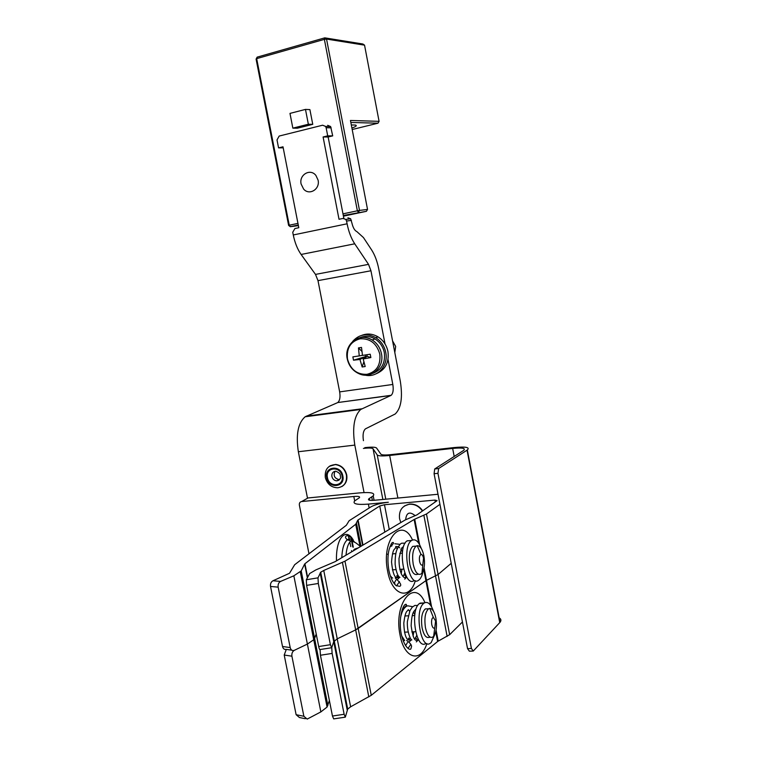 <?xml version="1.0" encoding="UTF-8"?>
<svg xmlns="http://www.w3.org/2000/svg" width="757" height="757" viewBox="0 0 757 757"><rect width="100%" height="100%" fill="white"/><g stroke="black" fill="none" stroke-linecap="round" stroke-linejoin="round"><path stroke-width="1.14" d="M364.051 492.57L354.815 445.107L298.353 451.74L307.512 498.248M327.677 125.312L330.629 126.533L332.711 135.872L328.141 136.998L343.858 218.385M347.917 217.789L350.642 218.782L351.939 223.116C353.055 227.8 354.702 230.639 356.888 231.623L363.455 237.566L371.536 249.801C374.838 254.92 377.241 261.316 378.765 268.981L400.302 381.159C402.838 397.387 401.134 408.335 395.182 414.003L365.432 428.859C363.218 430.922 362.556 434.859 363.445 440.669M385.029 343.971L370.949 270.76L368.527 264.363L354.73 243.811L301.116 254.466C297.492 249.308 294.87 242.808 293.271 234.963L292.741 232.276L294.899 228.538L298.797 227.725L283.004 146.801L278.567 147.88L277.015 139.931L279.163 136.061L322.633 125.208L325.595 126.428L330.629 126.533M351.409 220.391L346.564 221.053L347.094 223.798C348.703 231.831 351.248 238.493 354.73 243.811M346.564 221.053L345.788 219.435L343.044 218.432L339.013 219.275L323.097 136.979L327.705 135.853L332.711 135.872M331.159 127.829L326.135 127.734L327.705 135.853M326.135 127.734L325.595 126.428M301.116 254.466L315.499 274.403L317.997 280.639L339.666 391.889C340.48 397.132 339.836 400.68 337.745 402.544L390.849 395.485L360.72 409.461C354.134 415.725 352.166 427.61 354.815 445.107M390.849 395.485L391.161 395.305C393.101 393.432 393.659 389.808 392.817 384.452L388.029 359.518M298.353 451.74C295.779 434.641 298.031 422.983 305.128 416.776L337.404 402.724M323.097 136.979L328.141 136.998M278.567 147.88L283.203 147.823M382.862 499.469L373.031 448.759L377.223 454.929C378.263 456.036 382.417 456.216 389.666 455.459L397.889 498.049M364.798 447.642L364.893 447.633C371.649 446.885 375.538 447.027 376.57 448.04L380.885 454.181C381.765 455.089 385.19 455.231 391.161 454.607L454.02 447.576C465.697 446.469 470.135 447.273 467.334 449.989L500.008 622.33L473.248 651.067L471.422 648.494L437.953 473.324L434.083 473.721L434.707 468.971L463.625 450.415C465.924 448.182 462.272 447.519 452.658 448.428L389.666 455.459M434.792 468.914L438.653 468.507L467.334 449.989M438.653 468.507L437.953 473.324M472.728 651.086L469.368 651.19L467.542 648.617L434.083 473.721M499.147 617.788C501.153 618.999 501.437 620.503 500.008 622.33M373.031 448.759C372.198 447.917 368.99 447.803 363.407 448.409M335.096 471.27C333.118 475.557 334.433 478.339 339.051 479.607L339.514 479.569M330.222 465.744L335.597 464.429C341.36 465.252 345.06 468.753 346.715 474.923C347.482 480.165 345.892 484.035 341.937 486.514M369.709 500.263L369.359 498.447L373.21 495.863C375.349 492.968 370.892 491.974 359.83 492.873L308.052 497.955L301.646 501.541L353.822 496.488L354.683 500.888M329.39 700.509L327.081 707.057L320.854 711.911L307.389 644.065L294.312 650.329L307.389 644.065L313.748 639.741L307.389 644.065L293.848 575.803L280.592 581.414C278.642 582.521 277.828 584.432 278.15 587.148L270.533 586.457C270.211 583.77 271.025 581.868 272.974 580.77L289.534 573.257L294.662 564.731L346.318 525.282L349.128 520.731L371.044 506.793C375.046 504.635 380.809 503.121 388.332 502.251L368.394 504.105C356.982 504.947 352.393 503.897 354.617 500.954L359.376 497.728C360.256 496.535 358.402 496.119 353.822 496.488M301.646 501.541L301.636 501.541C299.904 501.91 299.147 503.102 299.365 505.099L308.988 553.793M306.311 498.92L301.636 501.541M369.359 498.447L368.725 498.929C367.77 500.178 369.7 500.623 374.516 500.254L438.01 494.264M329.333 619.34L329.901 618.81M323.759 570.456L320.713 572.226L317.997 577.846L318.318 583.467L330.402 644.699L331.698 647.718L333.733 641.69L337.225 638.842L323.759 570.456L344.974 561.164L358.156 628.442L425.917 580.657L355.658 629.881L358.156 628.442L371.261 695.314L350.623 706.801L337.225 638.842L355.658 629.881L337.225 638.842L333.733 641.69L331.755 647.585L332.124 653.423L344.132 714.277L345.324 717.153L347.7 709.082L350.623 706.801M435.748 631.698L437.631 641.501L371.261 695.314M293.848 575.803L301.21 570.892L314.581 638.406L316.246 634.092L313.748 639.741L314.581 638.406L327.866 705.515M332.654 636.202L333.269 635.899M462.442 621.98L449.649 634.678L438.199 641.141L436.079 630.117M431.594 606.849L426.494 580.335L438.095 574.497L451.219 563.312L438.095 574.497L425.917 580.657L426.494 580.335L424.062 567.693M437.631 641.501L438.199 641.141M332.124 653.423L320.429 655.25L332.455 716.027L344.132 714.277M320.429 655.25L320.069 649.544M345.116 717.182L333.686 718.895L332.455 716.027M278.15 587.148L290.196 647.585C290.811 649.894 292.06 650.859 293.915 650.481L294.312 650.329C292.391 651.531 291.587 653.49 291.909 656.196L303.869 716.264L307.181 719.103L320.854 711.911M291.909 656.196L284.216 655.042L296.119 714.703L303.869 716.264M284.216 655.042L286.316 649.383M305.326 718.724L299.422 717.522L296.119 714.703M434.84 634.394L431.168 642.598L430.014 643.459C420.618 649.733 414.325 610.36 423.617 603.461L424.374 602.903C427.856 601.313 430.884 604.067 433.449 611.154M425.585 643.62C416.123 649.885 409.84 610.577 419.189 603.698L423.371 602.96M431.755 624.582C432.512 627.695 433.524 628.764 434.783 627.771L435.606 620.967L433.326 617.362C431.764 618.119 431.244 620.532 431.755 624.582M435.871 618.1C437.13 626.219 436.382 632.294 433.647 636.315L432.607 637.176C429.531 638.217 427.156 635.095 425.472 627.808C424.138 618.327 425.197 611.978 428.642 608.76L429.758 608.401C432.474 608.609 434.509 611.845 435.871 618.1M427.677 608.808L425.32 608.921C421.857 612.139 420.788 618.478 422.113 627.95C423.797 635.227 426.182 638.35 429.276 637.309L430.392 637.262M307.579 577.118L304.929 563.738L355.724 524.27L357.73 520.286L362.612 545.305M318.318 583.467L306.604 585.379L306.32 579.758L309.66 573.532L315.906 569.889L335.266 561.59L405.033 520.05L417.041 514.817L437.092 500.651L434.925 500.084L384.48 504.739L379.73 505.988L384.793 532.095M344.974 561.164L414.136 519.491L418.706 543.185M301.21 570.892L304.645 564.05L307.333 577.638M362.972 545.087L358.07 519.955L379.73 505.988M419.633 544.728L414.722 519.198L426.475 513.994L439.94 504.332M414.722 519.198L414.136 519.491M306.604 585.379L318.706 646.544L330.402 644.699M331.415 647.765L320.041 649.544C319.662 649.903 319.208 648.9 318.706 646.544M270.533 586.457L282.512 646.487L290.196 647.585M291.748 650.168L286.231 649.374C284.367 649.743 283.127 648.777 282.512 646.487M386.732 554.067L387.385 554.228M423.087 571.1C422.274 575.358 420.93 578.291 419.075 579.919L418.545 580.297C408.865 587.687 401.57 546.715 411.486 540.555L411.619 540.47C415.233 538.501 418.46 541.179 421.289 548.484M414.126 580.572C404.38 587.952 397.094 547.056 407.067 540.895L411.136 540.498M419.586 561.401C420.419 564.731 421.498 565.82 422.822 564.684L423.542 558.25C422.974 555.714 422.141 554.455 421.043 554.465C419.558 555.269 419.075 557.578 419.586 561.401M423.892 555.827C425.103 563.407 424.459 569.16 421.971 573.077L420.939 574.052C417.637 575.377 415.063 572.131 413.218 564.306C411.912 555.411 412.868 549.345 416.076 546.128L417.192 545.665C420.163 545.683 422.397 549.071 423.892 555.827M415.47 546.176L412.754 546.374C409.528 549.591 408.562 555.647 409.868 564.533C411.713 572.349 414.297 575.594 417.609 574.26L418.356 574.213M415.186 515.668C409.802 511.372 406.66 512.461 405.752 518.933L405.913 519.576M400.832 522.548L399.573 518.772C398.731 510.757 401.929 505.931 409.159 504.276C414.524 503.897 418.943 506.149 422.415 511.022M422.69 510.824C419.217 505.95 414.798 503.708 409.442 504.086L404.456 505.969M360.739 533.657L360.237 533.117M358.07 531.263L357.389 530.789M361.165 535.824L360.616 535.104M358.345 532.682L357.645 532.076M359.102 536.543L358.326 535.596M338.767 531.054L336.269 532.956M360.095 338.805C350.557 341.445 346.356 348.192 347.491 359.026C350.51 369.567 357.001 374.668 366.965 374.318C376.589 371.829 380.866 365.082 379.796 354.096C376.693 343.404 370.126 338.313 360.095 338.805M372.946 373.333C381.717 369.899 385.502 362.982 384.31 352.592C383.033 346.64 379.929 342.098 375.018 338.947C369.813 335.957 364.637 335.597 359.499 337.859M394.813 352.563L395.665 346.432L392.571 340.905M365.234 357.626L365.574 356.594L359.954 359.461L353.51 360.19L352.866 356.869L359.263 355.904L358.468 347.898L361.505 347.425L362.499 355.412L370.22 354.21L370.864 357.559L363.18 358.969L365.196 366.53L362.158 366.975L363.852 361.827M359.954 359.461L362.158 366.975M359.263 355.904L362.48 355.317M358.468 347.898L361.903 351.409M363.18 358.969L367.183 356.348L365.574 356.594L365.262 354.986M366.871 354.73L367.183 356.348L370.864 357.559M353.51 360.19L365.574 356.594M376.182 373.759C385.332 369.899 389.259 362.48 387.953 351.532C386.59 345.173 383.288 340.281 378.046 336.874C372.681 333.733 367.296 333.222 361.874 335.332M365.006 375.122C377.185 378.197 388.71 365.745 385.739 352.374C384.367 345.987 381.055 341.076 375.794 337.66C366.833 332.957 359.121 334.216 352.648 341.445M351.91 128.018C356.187 126.476 357.323 125.492 355.317 125.047L351.314 124.952M342.978 213.853L357.37 210.806L324.375 39.364L256.67 58.639L257.143 57.144L324.791 37.85L362.887 44.01L364.543 45.155L326.541 39.071L359.499 210.408L367.533 209.434L350.453 120.467L379.077 121.347L364.543 45.155M312.755 124.337L309.897 109.604L305.478 109.405L289.978 113.399L292.845 128.141L297.321 128.217L312.755 124.337L308.354 124.243L292.845 128.141M298.267 225.009L290.291 226.693L289.24 225.226L288.616 225.416L256.093 59.112L256.67 58.639L289.24 225.226L297.946 223.381M343.423 216.161L366.407 211.317L343.3 215.499M288.616 225.416L290.291 226.693L298.381 225.614M352.194 129.523L377.989 123.202L350.841 122.454M357.37 210.806L358.354 212.32L359.499 210.408L357.37 210.806M324.375 39.364L326.541 39.071L324.791 37.85L324.375 39.364M367.533 209.434L366.407 211.317M256.093 59.112L257.143 57.144M379.077 121.347L377.989 123.202M305.478 109.405L308.354 124.243M318.091 180.138C320.249 189.212 309.244 195.893 303.595 189.042L301.106 184.008C298.873 174.763 310.351 168.054 315.915 175.463L318.091 180.138M293.271 234.963L347.094 223.798M368.527 264.363L315.499 274.403M317.997 280.639L370.949 270.76M392.817 384.452L339.666 391.889M306.339 416.123L361.846 408.808M385.786 499.194L377.223 454.929M452.658 448.428L454.191 456.471M499.734 622.633L467.041 450.188M467.542 648.617L471.422 648.494M326.693 477.686C328.519 489.154 345.457 487.47 342.845 475.983C340.962 464.42 324.034 466.303 326.693 477.686M329.295 466.321L335.304 464.59C341.066 465.413 344.766 468.905 346.422 475.084C347.132 482.379 344.265 486.609 337.83 487.773C331.49 487.631 327.327 484.262 325.34 477.667M335.285 471.242C332.72 471.819 331.594 473.56 331.897 476.484C332.654 479.209 334.31 480.657 336.856 480.837L338.918 480.165M342.098 476.068C344.463 486.486 329.096 488.019 327.44 477.61C325.027 467.277 340.385 465.574 342.098 476.068M372.378 500.396L371.725 496.989M368.394 504.105L369.151 507.994M405.601 645.636L407.474 642.551M409.48 638.406L408.051 639.76M404.645 640.488L402.686 639.495M424.932 602.629C414.495 577.477 393.262 603.367 400.065 635.151C404.219 658.855 420.892 663.274 426.863 643.573M402.563 608.836L402.601 608.817C408.827 604.36 405.705 603.859 405.203 604.531C402.459 605.761 398.314 619.869 401.248 634.063C404.475 647.983 410.039 650.518 410.871 648.872L411.581 646.374C411.401 646.156 412.063 644.302 406.641 640.45M403.49 608.363L404.408 608.126M408.364 609.707L409.669 611.296M423.712 569.217L430.676 605.382M394.586 582.568L394.965 584.536M368.81 696.913L342.438 562.442M447.132 636.419L423.882 515.356M426.475 513.994L449.649 634.678M320.173 572.926L347.217 710.038M410.852 644.396L408.042 648.333M394.009 583.373L395.949 580.117M346.015 555.184C346.64 548.011 348.248 543.289 350.86 541.009L347.435 539.779C349.8 538.303 352.213 539.126 354.673 542.249M341.795 557.701C342.183 548.721 343.952 542.826 347.103 540.025L347.435 539.779C345.447 538.208 344.984 536.997 346.063 536.155C347.832 534.849 350.141 536.164 352.97 540.091M358.515 547.746L354.673 549.109L353.907 550.49M392.713 578.036L390.716 576.995M412.508 539.978C401.645 515.858 380.97 540.091 387.66 571.27C391.937 595.702 409.518 600.831 415.328 580.704M397.803 575.888L396.252 577.364M391.038 546.213L391.908 545.977M396.006 547.453L397.264 548.853M355.724 524.27L359.935 545.854M353.301 540.082C345.731 526.758 335.654 538.255 336.496 560.852M349.251 540.261L348.39 535.861M348.684 535.975L349.545 540.337M349.866 542.012L350.765 546.62M351.551 550.632L351.683 551.314M350.898 537.536L352.743 546.961M356.528 523.352L360.994 546.27M353.169 541.387L352.98 540.441M389.259 529.436L384.48 504.739M434.925 500.084L435.275 501.938M306.32 579.758L317.997 577.846M272.974 580.77L280.592 581.414M399.459 581.66L396.517 585.899M347.274 359.026C348.968 366.18 353.036 371.148 359.499 373.93C371.403 379.238 384.547 367.306 381.452 353.67C380.165 347.7 377.052 343.12 372.113 339.95C366.076 336.562 360.266 336.543 354.692 339.893M305.128 416.776L360.72 409.461M391.161 395.305L337.745 402.544M345.788 219.435L350.642 218.782M438.568 468.574L434.707 468.971M339.051 479.607L336.856 480.837C340.082 479.55 341.246 477.951 340.347 476.03M325.302 477.44C324.639 469.548 327.97 465.262 335.304 464.59L335.597 464.429M335.805 471.223C339.108 472.642 340.612 474.147 340.3 475.746M374.072 500.301L373.21 495.863M368.725 498.929L368.943 500.055M320.713 572.226L347.7 709.082M327.081 707.057L300.33 572.027M402.431 638.728L403.273 639.069M413.521 612.11L414.836 614.675M416.7 635.454L414.874 639.078M414.514 638.671L415.811 637.829L417.306 639.854C414.827 641.889 412.773 637.205 411.146 625.802C411.817 611.457 414.06 611.514 415.319 609.716L415.517 609.413M404.531 640.327L401.655 635.918M400.567 617.513C402.582 608.212 405.175 607.833 405.866 606.641L407.588 605.789L412.688 606.688M411.846 639.996C410.625 640.148 406.935 631.726 407.361 621.62L409.897 610.795L412.168 607.218L414.883 605.411L417.684 605.524M408.515 638.113L409.83 640.053C406.272 640.46 404.266 634.849 403.793 623.2C405.307 610.719 406.963 611.675 407.985 610.123L408.212 609.773M404.049 640.299L403.396 641.387M413.833 631.783L413.057 636.06M411.439 639.684L409.007 642.173M418.507 639.599L416.312 641.908M424.374 602.903L419.955 603.14M434.783 627.771L433.647 636.315M404.456 632.171L408.004 632.029M411.827 631.868L415.64 631.707M425.32 608.921L428.642 608.76M404.872 615.98L408.203 615.819M412.224 615.63L414.732 615.507M433.326 617.362L429.758 608.401M354.579 550.093L354.257 549.27L353.33 550.831M395.192 577.922C400.519 582.758 402.005 585.568 399.658 586.334L396.119 585.615C392.788 582.635 390.375 577.544 388.871 570.324C387.546 562.072 387.641 555.089 389.155 549.355C390.82 544.567 391.852 542.4 392.24 542.864C392.495 542.069 395.996 542.031 389.94 546.828M351.56 538.227L353.311 547.207M357.853 520.125L362.745 545.229M360.436 546.403L356.064 523.976M349.384 540.299L348.523 535.909M304.797 563.861L307.465 577.354M390.413 576.153L391.142 576.427M354.03 541.842L353.481 540.895M360.55 546.535C354.692 542.059 356.992 543.242 351.172 540.772M395.703 546.526L398.333 546.724M398.835 547.065L399.668 547.794M400.813 549.137L402.478 551.985M404.796 573.03L403.216 576.314M399.933 577.421C397.86 576.465 396.261 572.122 395.145 564.381C395.059 557.616 395.674 552.667 396.98 549.535C399.1 545.182 400.803 543.072 402.109 543.185L405.118 543.166M396.81 575.585L398.154 577.525C394.936 578.925 392.732 573.749 391.539 561.997C392.675 548.428 394.444 549.819 395.334 548.115L395.58 547.661M404.096 575.121C405.364 575.159 405.866 575.822 405.61 577.127C404.787 579.152 398.873 575.651 398.996 558.496C400.898 549.885 402.128 546.232 402.667 547.538L402.875 547.112M401.948 569.217L401.172 573.73M399.658 577.222L397.444 579.578M394.823 543.744L400.141 544.368M406.708 577.023L404.73 579.124M411.619 540.47L407.2 540.81M422.822 564.684L421.971 573.077M392.391 569.851L395.92 569.614M399.743 569.359L403.576 569.103M412.754 546.374L416.076 546.128M392.486 553.859L395.788 553.622M399.819 553.329L402.355 553.14M421.043 554.465L417.192 545.665M375.018 338.947L372.113 339.95C359.594 331.821 343.706 344.227 347.255 358.941M378.046 336.874L375.794 337.66"/></g></svg>
